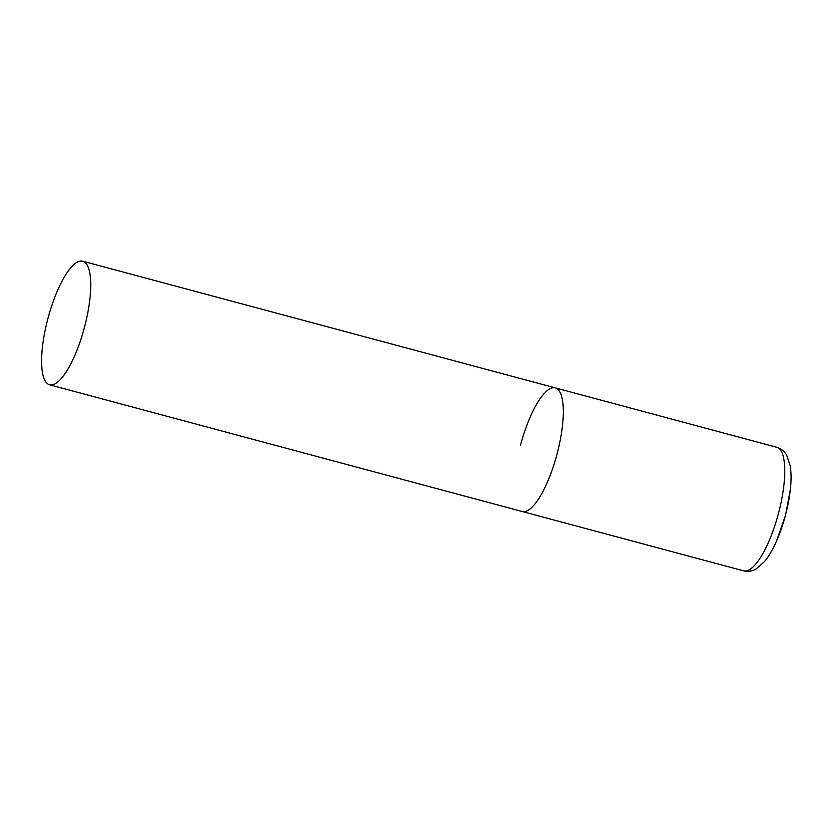 <?xml version="1.0" encoding="UTF-8"?>
<svg xmlns="http://www.w3.org/2000/svg" width="832" height="832" viewBox="0 0 832 832"><rect width="100%" height="100%" fill="white"/><g stroke="black" fill="none" stroke-linecap="round" stroke-linejoin="round"><path stroke-width="1.25" d="M557.118 453.804A63.981 18.803 105 0 1 522.184 511.493A63.981 18.803 -75 0 0 522.413 511.555A63.981 18.803 -75 0 0 557.014 454.178A63.981 18.803 -75 0 0 555.329 387.889A63.981 18.803 105 0 1 557.118 453.804M520.395 445.588A63.981 18.803 105 0 1 555.329 387.889L776.776 447.262A63.981 18.803 105 0 1 778.565 513.167A63.981 18.803 105 0 1 743.631 570.866C748.207 571.886 752.409 571.23 756.236 568.911L764.66 561.444C768.882 556.234 772.803 549.536 776.433 541.341L785.585 515.185L790.4 489.226A57.117 16.786 105 0 1 785.522 515.122A57.117 16.786 105 0 1 776.433 541.341M82.493 261.134A63.981 18.803 -75 0 0 47.892 318.51A63.981 18.803 -75 0 0 49.587 384.8A63.981 18.803 -75 0 0 49.806 384.852A63.981 18.803 -75 0 0 84.417 327.475A63.981 18.803 -75 0 0 82.722 261.186A63.981 18.803 -75 0 0 82.493 261.134M49.587 384.8L743.631 570.866M776.776 447.262C781.238 448.666 784.545 451.339 786.708 455.26L790.254 465.941C791.315 472.555 791.367 480.324 790.4 489.226M555.329 387.889L82.722 261.186"/></g></svg>
